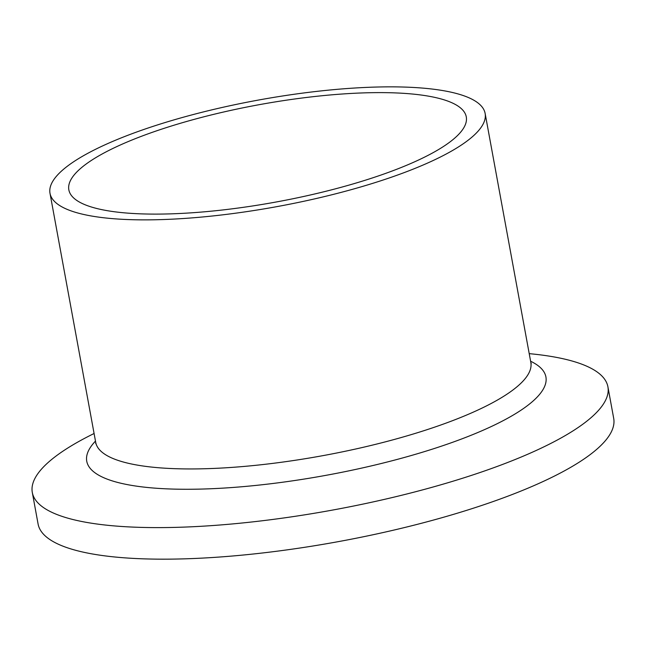 <?xml version="1.0" encoding="UTF-8"?>
<svg xmlns="http://www.w3.org/2000/svg" width="646" height="646" viewBox="0 0 646 646"><rect width="100%" height="100%" fill="white"/><g stroke="black" fill="none" stroke-linecap="round" stroke-linejoin="round"><path stroke-width="0.97" d="M529.219 353.645A292.614 71.528 169.6 0 1 538.102 354.589A292.614 71.528 169.6 0 1 607.91 386.809A292.614 71.528 169.6 0 1 426.618 488.796A292.614 71.528 169.6 0 1 102.108 524.673A292.614 71.528 169.6 0 1 32.3 492.454A292.614 71.528 169.6 0 1 94.082 433.506M607.91 386.809L613.7 418.374A292.614 71.528 169.6 0 1 432.408 520.353A292.614 71.528 169.6 0 1 107.898 556.238A292.614 71.528 169.6 0 1 38.09 524.019L32.3 492.454M102.771 217.654A221.198 54.078 169.6 0 1 50 193.291A221.198 54.078 169.6 0 1 187.041 116.199A221.198 54.078 169.6 0 1 432.36 89.075A221.198 54.078 169.6 0 1 485.13 113.43A221.198 54.078 169.6 0 1 348.081 190.53A221.198 54.078 169.6 0 1 102.771 217.654M418.083 94.639A202.045 49.395 169.6 0 1 466.283 116.894A202.045 49.395 169.6 0 1 341.104 187.308A202.045 49.395 169.6 0 1 117.039 212.082A202.045 49.395 169.6 0 1 68.839 189.835A202.045 49.395 169.6 0 1 194.018 119.421A202.045 49.395 169.6 0 1 418.083 94.639M530.608 361.235A233.424 57.066 169.6 0 1 434.734 448.372A233.424 57.066 169.6 0 1 142.435 486.931A233.424 57.066 169.6 0 1 95.479 441.097M485.13 113.43L530.842 362.503A221.198 54.078 169.6 0 1 393.794 439.603A221.198 54.078 169.6 0 1 148.483 466.727A221.198 54.078 169.6 0 1 95.713 442.365L95.737 443.6M530.842 362.503L531.254 363.666M50 193.291L95.713 442.365"/></g></svg>
